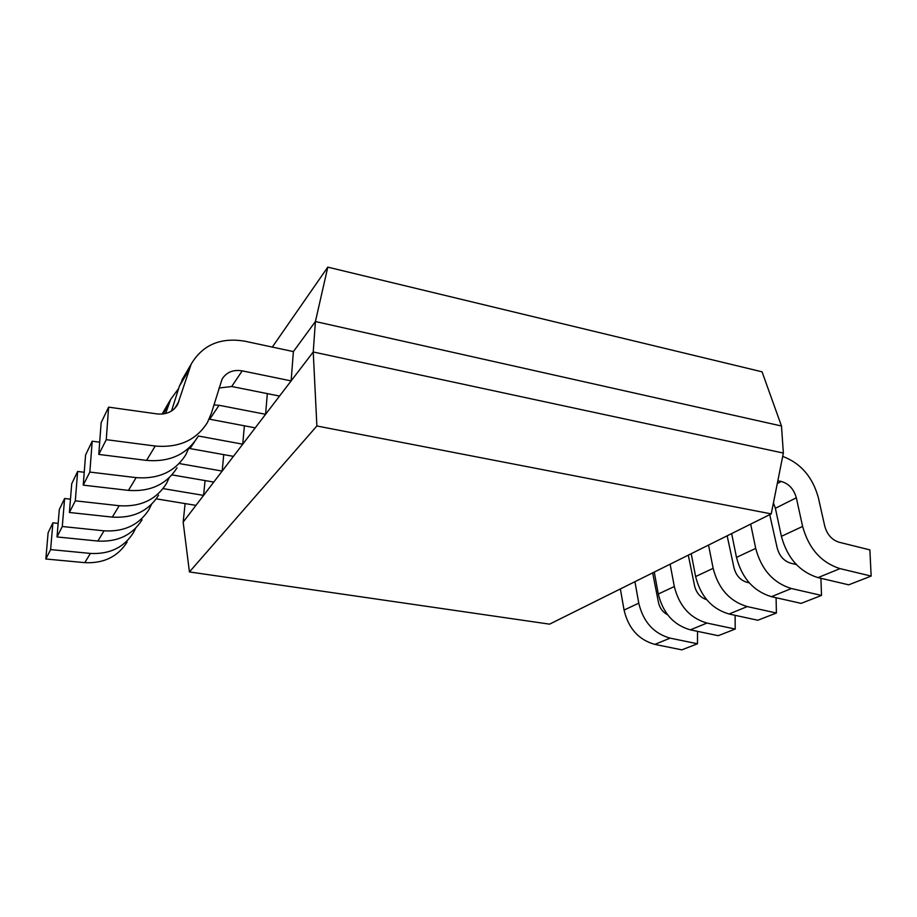 <?xml version="1.0" encoding="UTF-8"?>
<svg xmlns="http://www.w3.org/2000/svg" width="917" height="917" viewBox="0 0 917 917"><rect width="100%" height="100%" fill="white"/><g stroke="black" fill="none" stroke-linecap="round" stroke-linejoin="round"><path stroke-width="1.38" d="M652.663 572.873L658.44 602.354C659.69 608.086 662.75 612.212 667.587 614.745M697.528 631.354L697.482 643.768L670.098 638.14C653.683 633.498 643.241 621.841 638.771 603.168L634.931 581.687M620.362 588.943L624.064 610.057C628.397 628.409 638.668 639.86 654.841 644.387L681.858 649.855L697.482 643.768M171.938 474.88L213.764 482.067L222.178 471.074L179.801 463.647M151.569 504.281L149.127 509.302C139.304 524.822 124.265 531.998 104.034 530.828L62.299 526.507L64.614 498.516L70.471 499.169M142.066 519.813C132.403 535.058 117.674 542.142 97.855 541.053L57.014 536.949L62.299 526.507M57.014 536.949L59.307 509.52L64.614 498.516M223.748 454.614L222.178 471.074M188.753 448.356L233.422 456.357L242.73 444.183L198.359 436.011M169.198 477.723L166.447 483.523C156.211 499.719 140.461 507.112 119.187 505.714L75.297 500.831L77.636 471.476L84.238 472.266M158.595 495.203C148.543 511.101 133.114 518.392 112.321 517.096L69.394 512.477L75.297 500.831M69.394 512.477L71.721 483.729L77.636 471.476M244.392 425.797L242.73 444.183M209.168 419.126L255.224 427.849L265.586 414.301L219.083 405.28L213.902 404.936M188.879 448.012L185.761 454.775C175.078 471.682 158.549 479.304 136.14 477.631L89.843 472.072L92.204 441.215L99.689 442.189M176.992 467.83C166.516 484.405 150.331 491.925 128.449 490.389L83.241 485.139L89.843 472.072M83.241 485.139L85.579 454.958L92.204 441.215M165.61 413.51L170.665 399.365L178.632 388.533M162.137 414.071L164.693 409.624M267.328 393.622L265.586 414.301M291.125 380.899L242.203 370.858C233.205 369.425 226.499 372.164 222.086 379.088L211.357 413.361L207.437 422.496C196.295 440.183 178.895 448.023 155.225 446.029L106.257 439.667L108.607 407.148L157.116 413.911C166.585 414.782 173.451 411.573 177.703 404.282L191.217 364.049C202.714 344.769 220.63 337.158 244.942 341.227L293.394 351.589L291.125 380.899L279.525 396.064L231.703 386.504L219.003 388.017M197.579 437.18C186.644 454.511 169.634 462.248 146.548 460.403L98.784 454.419L106.257 439.667M98.784 454.419L101.145 422.657L108.607 407.148M171.525 411.011L179.319 386.378L184.317 375.901M156.245 498.848L195.94 505.37L203.574 495.386L163.031 488.601M135.682 528.181L133.527 532.525C124.07 547.449 109.696 554.407 90.393 553.421L50.618 549.581L52.899 522.828L58.149 523.378M127.131 542.039C117.834 556.699 103.736 563.577 84.811 562.648L45.85 559.003L50.618 549.581M45.85 559.003L48.108 532.766L52.899 522.828M205.064 480.565L203.574 495.386M688.3 555.152L694.559 585.803C696.347 593.001 700.37 597.62 706.64 599.649M735.113 615.33L735.216 629.062L706.973 623.056C690.02 618.127 679.13 605.954 674.316 586.525L670.121 564.184M654.268 572.07L658.303 594.021C662.957 613.106 673.64 625.062 690.363 629.853L718.217 635.687L735.216 629.062M727.158 535.815L733.99 567.738C735.984 575.418 740.317 580.278 746.965 582.306L749.246 582.834M776.091 597.724L776.401 613.014L747.24 606.584C729.703 601.334 718.332 588.588 713.139 568.334L708.543 545.076M691.212 553.696L695.625 576.541C700.645 596.428 711.798 608.911 729.072 614.012L757.82 620.247L776.401 613.014M769.718 514.643L777.192 547.942C779.358 555.954 783.886 561.055 790.775 563.221L796.369 564.551M820.933 578.306L821.506 595.431L791.394 588.519C773.237 582.925 761.351 569.549 755.711 548.389L750.668 524.123M731.64 533.579L736.489 557.398C741.922 578.146 753.579 591.236 771.449 596.68L801.137 603.375L821.506 595.431M782.694 456.402C800.759 463.188 812.657 476.978 818.377 497.771L824.75 526.14C827.111 534.531 831.845 539.884 838.975 542.211L869.878 549.891L871.15 576.082L848.706 584.828L818.021 577.618C799.521 571.807 787.313 558.052 781.399 536.353L775.381 508.282L773.444 502.871M871.15 576.082L840.018 568.62C821.219 562.625 808.748 548.561 802.616 526.427L796.323 497.793C793.87 489.082 788.861 483.637 781.261 481.471L777.845 480.76M183.159 522.094L313.236 351.979L783.359 453.067L781.479 426.004L315.414 321.535L313.236 351.979L316.881 425.981L189.429 571.933L183.159 522.094L185.108 503.593M293.394 351.589L315.414 321.535L327.793 267.145L762.061 371.821L781.479 426.004M272.303 347.073L327.793 267.145M189.429 571.933L549.558 624.156L771.243 513.887L316.881 425.981M771.243 513.887L783.359 453.067M654.841 644.387L670.098 638.14M624.064 610.057L638.771 603.168M97.855 541.053L104.034 530.828M190.014 448.539L194.564 441.765M197.132 437.948L198.427 436.022M112.321 517.096L119.187 505.714M209.706 419.229L219.083 405.28M128.449 490.389L136.14 477.631M163.215 413.957L168.155 405.486M231.703 386.504L242.203 370.858M146.548 460.403L155.225 446.029M174.757 408.386L178.804 401.612M179.319 386.378L188.615 370.445M84.811 562.648L90.393 553.421M690.363 629.853L706.973 623.056M658.303 594.021L674.316 586.525M729.072 614.012L747.24 606.584M695.625 576.541L713.139 568.334M771.449 596.68L791.394 588.519M736.489 557.398L755.711 548.389M775.381 508.282L796.323 497.793M777.284 483.557L781.261 481.471M818.021 577.618L840.018 568.62M781.399 536.353L802.616 526.427M162.343 413.659L170.665 399.365M176.591 406.151L177.703 404.282M181.875 380.108L191.217 364.049"/></g></svg>
